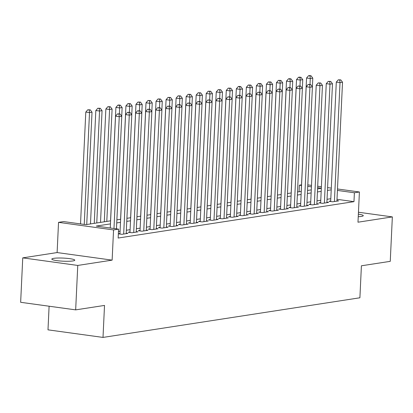 <?xml version="1.0" encoding="UTF-8"?>
<svg xmlns="http://www.w3.org/2000/svg" width="413" height="413" viewBox="0 0 413 413"><rect width="100%" height="100%" fill="white"/><g stroke="black" fill="none" stroke-linecap="round" stroke-linejoin="round"><path stroke-width="0.62" d="M358.241 216.717A11.492 1.554 2.7 0 0 361.313 216.438A11.492 1.554 2.7 0 0 363.275 215.674A11.492 1.554 2.7 0 0 358.36 214.161M53.783 258.332A11.492 1.554 2.7 0 0 51.816 259.101A11.492 1.554 2.7 0 0 59.906 260.97A11.492 1.554 2.7 0 0 72.817 260.949A11.492 1.554 2.7 0 0 74.779 260.185A11.492 1.554 2.7 0 0 66.694 258.316A11.492 1.554 2.7 0 0 53.783 258.332M299.064 191.751L299.373 185.194L301.521 184.859M49.106 306.219L47.991 329.842L103.007 337.416L359.899 297.783L361.406 265.791L390.254 261.341L392.35 216.902L358.453 212.236M103.007 337.416L104.515 305.424L75.667 309.874L20.65 302.301L22.746 257.867L77.763 265.44L112.129 260.138L113.554 229.922L58.538 222.349L63.556 221.575L85.863 224.646L110.601 220.831M112.129 260.138L57.113 252.565L22.746 257.867M57.113 252.565L58.538 222.349M75.667 309.874L77.763 265.44M330.689 201.012L328.934 201.281L332.651 201.792L338.675 200.868L336.941 200.625M320.658 202.561L318.903 202.829L322.62 203.341L328.64 202.411L326.905 202.174M310.622 204.11L308.867 204.378L312.584 204.889L318.604 203.96L316.874 203.723M300.587 205.659L298.831 205.927L302.548 206.438L308.568 205.509L306.838 205.271M290.551 207.202L288.795 207.476L292.512 207.987L298.537 207.058L296.802 206.82M280.52 208.751L278.76 209.024L282.482 209.536L288.501 208.606L286.767 208.369M270.484 210.3L268.729 210.573L272.446 211.084L278.465 210.155L276.736 209.918M260.448 211.848L258.693 212.122L262.41 212.633L268.429 211.704L266.7 211.466M250.412 213.397L248.657 213.666L252.374 214.182L258.399 213.253L256.664 213.01M240.381 214.946L238.621 215.214L242.338 215.731L248.363 214.801L246.628 214.559M230.346 216.495L228.59 216.763L232.307 217.274L238.327 216.345L236.592 216.107M220.31 218.043L218.554 218.312L222.271 218.823L228.291 217.894L226.561 217.656M210.274 219.592L208.519 219.861L212.236 220.372L218.255 219.442L216.526 219.205M200.243 221.136L198.483 221.409L202.2 221.92L208.224 220.991L206.49 220.754M190.207 222.684L188.452 222.958L192.169 223.469L198.188 222.54L196.454 222.302M180.171 224.233L178.416 224.507L182.133 225.018L188.152 224.089L186.423 223.851M170.135 225.782L168.38 226.056L172.097 226.567L178.117 225.637L176.387 225.4M160.099 227.331L158.344 227.604L162.061 228.115L168.086 227.186L166.351 226.949M150.069 228.879L148.313 229.148L152.03 229.664L158.05 228.735L156.315 228.492M140.033 230.428L138.278 230.697L141.995 231.208L148.014 230.284L146.285 230.041M129.997 231.977L128.242 232.245L131.959 232.756L137.978 231.827L136.249 231.59M118.355 233.815L121.923 234.305L127.947 233.376L126.213 233.138M110.457 223.887L96.27 226.076L118.572 229.148L118.154 238.038L353.972 201.652L337.003 199.319M330.798 198.715L327.044 199.293M320.767 200.264L317.008 200.842M310.731 201.812L306.973 202.391M300.695 203.361L296.937 203.939M290.659 204.91L286.906 205.488M280.628 206.459L276.87 207.037M270.592 208.007L266.834 208.586M260.557 209.551L256.798 210.134M250.521 211.1L246.767 211.683M240.49 212.649L236.732 213.232M230.454 214.197L226.696 214.775M220.418 215.746L216.66 216.324M210.382 217.295L206.624 217.873M200.346 218.844L196.593 219.422M190.316 220.392L186.557 220.97M180.28 221.941L176.521 222.519M170.244 223.485L166.485 224.068M160.208 225.033L156.455 225.617M150.177 226.582L146.419 227.165M140.141 228.131L136.383 228.709M130.105 229.68L126.347 230.258M120.069 231.228L118.464 231.476M119.961 233.526L118.355 233.773M337.493 188.973L359.408 191.993L357.983 222.204L392.35 216.902M359.408 191.993L354.39 192.768L337.421 190.429M353.972 201.652L354.39 192.768M118.572 229.148L113.554 229.922M307.799 184.89L311.505 185.396M317.695 186.248L321.402 186.759M327.592 187.61L331.298 188.121M321.335 188.214L317.628 187.703M311.438 186.852L307.731 186.34M301.49 185.483L299.373 185.194M116.879 219.861L120.632 219.282M126.91 218.312L130.668 217.734M136.946 216.763L140.704 216.185M146.982 215.214L150.74 214.636M157.017 213.666L160.776 213.087M167.053 212.117L170.806 211.539M177.084 210.573L180.842 209.99M187.12 209.024L190.878 208.441M197.156 207.476L200.914 206.892M207.192 205.927L210.945 205.349M217.223 204.378L220.981 203.8M227.258 202.829L231.017 202.251M237.294 201.281L241.053 200.703M247.33 199.732L251.083 199.154M257.361 198.183L261.119 197.605M267.397 196.634L271.155 196.056M277.433 195.091L281.191 194.508M287.469 193.542L291.227 192.959M297.505 191.993L301.258 191.415M307.535 190.445L311.294 189.866M317.571 188.896L321.329 188.318M331.221 189.83L327.463 190.408M321.185 191.379L317.427 191.957M311.149 192.928L307.391 193.506M301.113 194.471L297.36 195.055M291.082 196.02L287.324 196.603M281.046 197.569L277.288 198.147M271.011 199.118L267.252 199.696M260.975 200.666L257.216 201.245M250.944 202.215L247.186 202.793M240.908 203.764L237.15 204.342M230.872 205.313L227.114 205.891M220.836 206.861L217.078 207.44M210.8 208.405L207.047 208.988M200.77 209.954L197.011 210.537M190.734 211.502L186.975 212.086M180.698 213.051L176.94 213.629M170.662 214.6L166.909 215.178M160.631 216.149L156.873 216.727M150.595 217.697L146.837 218.276M140.559 219.246L136.801 219.824M130.523 220.795L126.77 221.373M120.493 222.344L116.734 222.922M113.978 228.518L119.254 116.678L121.763 116.29L116.456 228.859M110.261 228.002L115.537 116.167L119.254 116.678L119.001 114.096L120.002 113.942L117.514 113.89L119.001 114.096M117.514 113.89L115.537 116.167M121.763 116.29L120.002 113.942M86.725 224.512L92.022 112.197L89.513 112.584L85.796 112.073L80.525 223.913M89.26 110.003L90.266 109.848L87.773 109.796L89.26 110.003L89.513 112.584L84.242 224.424M90.266 109.848L92.022 112.197M85.796 112.073L87.773 109.796M123.678 234.037L129.29 115.129L131.799 114.742L126.187 233.65M119.94 234.032L125.573 114.618L129.29 115.129L129.037 112.548L130.038 112.393L127.545 112.341L129.037 112.548M127.545 112.341L125.573 114.618M131.799 114.742L130.038 112.393M133.714 232.488L139.32 113.58L141.829 113.193L136.223 232.101M129.971 232.483L135.603 113.069L139.32 113.58L139.067 110.999L140.074 110.844L137.581 110.798L139.067 110.999M137.581 110.798L135.603 113.069M141.829 113.193L140.074 110.844M143.75 230.939L149.356 112.031L151.865 111.644L146.259 230.552M140.007 230.939L145.639 111.52L149.356 112.031L149.103 109.45L150.105 109.295L147.617 109.249L149.103 109.45M147.617 109.249L145.639 111.52M151.865 111.644L150.105 109.295M153.786 229.391L159.392 110.483L161.901 110.095L156.295 229.003M150.043 229.391L155.675 109.972L159.392 110.483L159.139 107.901L160.141 107.747L157.652 107.7L159.139 107.901M157.652 107.7L155.675 109.972M161.901 110.095L160.141 107.747M96.761 222.963L102.057 110.648L99.548 111.035L95.831 110.524L90.483 223.934M99.296 108.454L100.297 108.299L97.809 108.252L99.296 108.454L99.548 111.035L94.252 223.35M100.297 108.299L102.057 110.648M95.831 110.524L97.809 108.252M106.797 221.414L112.093 109.099L109.584 109.486L105.867 108.975L100.519 222.385M109.331 106.905L110.333 106.75L107.845 106.704L109.331 106.905L109.584 109.486L104.288 221.802M110.333 106.75L112.093 109.099M105.867 108.975L107.845 106.704M121.716 116.229L122.129 107.55L119.62 107.938L115.903 107.426L110.555 220.836M119.367 105.356L120.369 105.201L118.882 105L117.875 105.155L119.367 105.356L119.62 107.938L119.342 113.849M120.369 105.201L122.129 107.55M115.903 107.426L117.875 105.155M131.752 114.685L132.16 106.002L129.651 106.389L125.934 105.878L120.586 219.288M129.398 103.813L130.405 103.658L127.911 103.606L129.398 103.813L129.651 106.389L129.372 112.3M130.405 103.658L132.16 106.002M125.934 105.878L127.911 103.606M163.822 227.842L169.428 108.934L171.937 108.547L166.325 227.455M160.079 227.842L165.711 108.423L169.428 108.934L169.175 106.358L170.177 106.203L167.688 106.151L169.175 106.358M167.688 106.151L165.711 108.423M171.937 108.547L170.177 106.203M141.788 113.136L142.196 104.453L139.687 104.84L135.97 104.329L130.622 217.739M139.434 102.264L140.435 102.109L137.947 102.057L139.434 102.264L139.687 104.84L139.408 110.756M140.435 102.109L142.196 104.453M135.97 104.329L137.947 102.057M173.852 226.293L179.459 107.385L181.968 106.998L176.361 225.906M170.115 226.293L175.742 106.874L179.459 107.385L179.206 104.809L180.213 104.654L177.719 104.603L179.206 104.809M177.719 104.603L175.742 106.874M181.968 106.998L180.213 104.654M151.824 111.587L152.232 102.909L149.723 103.296L146.006 102.78L140.657 216.19M149.47 100.715L150.471 100.56L147.983 100.509L149.47 100.715L149.723 103.296L149.444 109.208M150.471 100.56L152.232 102.909M146.006 102.78L147.983 100.509M183.888 224.744L189.495 105.842L192.004 105.454L186.397 224.357M180.145 224.744L185.778 105.325L189.495 105.842L189.242 103.26L190.243 103.105L187.755 103.054L189.242 103.26M187.755 103.054L185.778 105.325M192.004 105.454L190.243 103.105M161.855 110.039L162.268 101.361L159.759 101.748L156.042 101.237L150.693 214.641M159.506 99.166L160.507 99.012L158.019 98.96L159.506 99.166L159.759 101.748L159.48 107.659M160.507 99.012L162.268 101.361M156.042 101.237L158.019 98.96M193.924 223.201L199.531 104.293L202.04 103.906L196.433 222.814M190.181 223.196L195.814 103.782L199.531 104.293L199.278 101.712L200.279 101.557L197.791 101.505L199.278 101.712M197.791 101.505L195.814 103.782M202.04 103.906L200.279 101.557M171.891 108.49L172.298 99.812L169.789 100.199L166.072 99.688L160.724 213.093M169.536 97.618L170.543 97.463L168.05 97.411L169.536 97.618L169.789 100.199L169.511 106.11M170.543 97.463L172.298 99.812M166.072 99.688L168.05 97.411M203.96 221.652L209.567 102.744L212.076 102.357L206.469 221.265M200.217 221.647L205.85 102.233L209.567 102.744L209.314 100.163L210.315 100.008L207.827 99.956L209.314 100.163M207.827 99.956L205.85 102.233M212.076 102.357L210.315 100.008M181.926 106.941L182.334 98.263L179.825 98.65L176.108 98.139L170.76 211.549M179.572 96.069L180.574 95.914L178.086 95.862L179.572 96.069L179.825 98.65L179.547 104.561M180.574 95.914L182.334 98.263M176.108 98.139L178.086 95.862M213.991 220.103L219.602 101.195L222.106 100.808L216.5 219.716M210.253 220.098L215.88 100.684L219.602 101.195L219.344 98.614L220.351 98.459L217.857 98.408L219.344 98.614M217.857 98.408L215.88 100.684M222.106 100.808L220.351 98.459M191.962 105.392L192.37 96.714L189.861 97.101L186.144 96.59L180.796 210M189.608 94.52L190.61 94.365L188.121 94.314L189.608 94.52L189.861 97.101L189.582 103.013M190.61 94.365L192.37 96.714M186.144 96.59L188.121 94.314M224.027 218.554L229.633 99.647L232.142 99.259L226.536 218.167M220.284 218.549L225.916 99.135L229.633 99.647L229.38 97.065L230.387 96.91L227.893 96.864L229.38 97.065M227.893 96.864L225.916 99.135M232.142 99.259L230.387 96.91M201.993 103.844L202.406 95.166L199.897 95.553L196.18 95.042L190.832 208.451M199.644 92.971L200.646 92.817L198.157 92.77L199.644 92.971L199.897 95.553L199.618 101.464M200.646 92.817L202.406 95.166M196.18 95.042L198.157 92.77M234.063 217.006L239.669 98.098L242.178 97.711L236.572 216.619M230.32 217.001L235.952 97.587L239.669 98.098L239.416 95.517L240.418 95.362L237.929 95.315L239.416 95.517M237.929 95.315L235.952 97.587M242.178 97.711L240.418 95.362M212.029 102.295L212.437 93.617L209.933 94.004L206.211 93.493L200.868 206.903M209.675 91.423L210.682 91.268L208.188 91.221L209.675 91.423L209.933 94.004L209.654 99.915M210.682 91.268L212.437 93.617M206.211 93.493L208.188 91.221M244.098 215.457L249.705 96.549L252.214 96.162L246.607 215.07M240.356 215.457L245.988 96.038L249.705 96.549L249.452 93.968L250.454 93.813L247.965 93.766L249.452 93.968M247.965 93.766L245.988 96.038M252.214 96.162L250.454 93.813M222.065 100.751L222.473 92.068L219.964 92.455L216.247 91.944L210.898 205.354M219.711 89.874L220.718 89.719L218.224 89.673L219.711 89.874L219.964 92.455L219.685 98.366M220.718 89.719L222.473 92.068M216.247 91.944L218.224 89.673M254.129 213.908L259.741 95L262.25 94.613L256.638 213.521M250.392 213.908L256.024 94.489L259.741 95L259.483 92.419L260.489 92.264L257.996 92.218L259.483 92.419M257.996 92.218L256.024 94.489M262.25 94.613L260.489 92.264M232.101 99.203L232.509 90.519L230 90.906L226.283 90.395L220.934 203.805M229.747 88.33L230.748 88.175L228.26 88.124L229.747 88.33L230 90.906L229.721 96.818M230.748 88.175L232.509 90.519M226.283 90.395L228.26 88.124M264.165 212.359L269.772 93.452L272.281 93.064L266.674 211.972M260.422 212.359L266.055 92.94L269.772 93.452L269.519 90.875L270.525 90.721L268.032 90.669L269.519 90.875M268.032 90.669L266.055 92.94M272.281 93.064L270.525 90.721M242.137 97.654L242.545 88.971L240.036 89.358L236.319 88.847L230.97 202.256M239.783 86.782L240.784 86.627L239.297 86.42L238.296 86.575L239.783 86.782L240.036 89.358L239.757 95.274M240.784 86.627L242.545 88.971M236.319 88.847L238.296 86.575M274.201 210.811L279.808 91.903L282.316 91.521L276.71 210.424M270.458 210.811L276.09 91.392L279.808 91.903L279.555 89.327L280.556 89.172L278.068 89.12L279.555 89.327M278.068 89.12L276.09 91.392M282.316 91.521L280.556 89.172M252.167 96.105L252.58 87.427L250.071 87.814L246.355 87.298L241.006 200.708M249.813 85.233L250.82 85.078L248.327 85.026L249.813 85.233L250.071 87.814L249.793 93.725M250.82 85.078L252.58 87.427M246.355 87.298L248.327 85.026M284.237 209.262L289.843 90.359L292.352 89.972L286.746 208.875M280.494 209.262L286.126 89.843L289.843 90.359L289.59 87.778L290.592 87.623L288.104 87.571L289.59 87.778M288.104 87.571L286.126 89.843M292.352 89.972L290.592 87.623M262.203 94.556L262.611 85.878L260.102 86.265L256.385 85.754L251.037 199.159M259.849 83.684L260.856 83.529L258.362 83.478L259.849 83.684L260.102 86.265L259.823 92.176M260.856 83.529L262.611 85.878M256.385 85.754L258.362 83.478M294.268 207.718L299.879 88.81L302.388 88.423L296.777 207.331M290.53 207.713L296.162 88.299L299.879 88.81L299.626 86.229L300.628 86.074L298.14 86.023L299.626 86.229M298.14 86.023L296.162 88.299M302.388 88.423L300.628 86.074M272.239 93.008L272.647 84.329L270.138 84.717L266.421 84.206L261.073 197.61M269.885 82.135L270.887 81.981L268.398 81.929L269.885 82.135L270.138 84.717L269.859 90.628M270.887 81.981L272.647 84.329M266.421 84.206L268.398 81.929M304.304 206.17L309.91 87.262L312.419 86.875L306.813 205.782M300.566 206.164L306.193 86.751L309.91 87.262L309.657 84.68L310.664 84.526L308.17 84.474L309.657 84.68M308.17 84.474L306.193 86.751M312.419 86.875L310.664 84.526M282.275 91.459L282.683 82.781L280.174 83.168L276.457 82.657L271.109 196.067M279.921 80.587L280.923 80.432L278.434 80.38L279.921 80.587L280.174 83.168L279.895 89.079M280.923 80.432L282.683 82.781M276.457 82.657L278.434 80.38M314.339 204.621L319.946 85.713L322.455 85.326L316.848 204.234M310.597 204.616L316.229 85.202L319.946 85.713L319.693 83.132L320.695 82.977L318.206 82.925L319.693 83.132M318.206 82.925L316.229 85.202M322.455 85.326L320.695 82.977M292.306 89.91L292.719 81.232L290.21 81.619L286.493 81.108L281.145 194.518M289.957 79.038L290.959 78.883L289.472 78.682L288.47 78.837L289.957 79.038L290.21 81.619L289.931 87.53M290.959 78.883L292.719 81.232M286.493 81.108L288.47 78.837M324.375 203.072L329.982 84.164L332.491 83.777L326.884 202.685M320.633 203.067L326.265 83.653L329.982 84.164L329.729 81.583L330.73 81.428L328.242 81.382L329.729 81.583M328.242 81.382L326.265 83.653M332.491 83.777L330.73 81.428M302.342 88.361L302.75 79.683L300.241 80.07L296.524 79.559L291.175 192.969M299.988 77.489L300.994 77.334L299.508 77.133L298.501 77.288L299.988 77.489L300.241 80.07L299.962 85.981M300.994 77.334L302.75 79.683M296.524 79.559L298.501 77.288M334.411 201.523L340.018 82.615L342.527 82.228L336.915 201.136M330.668 201.523L336.301 82.104L340.018 82.615L339.765 80.034L340.766 79.879L338.278 79.833L339.765 80.034M338.278 79.833L336.301 82.104M342.527 82.228L340.766 79.879M312.378 86.813L312.786 78.134L310.277 78.522L306.56 78.011L301.211 191.42M310.024 75.94L311.025 75.785L309.538 75.584L308.537 75.739L310.024 75.94L310.277 78.522L309.998 84.433M311.025 75.785L312.786 78.134M306.56 78.011L308.537 75.739"/></g></svg>
